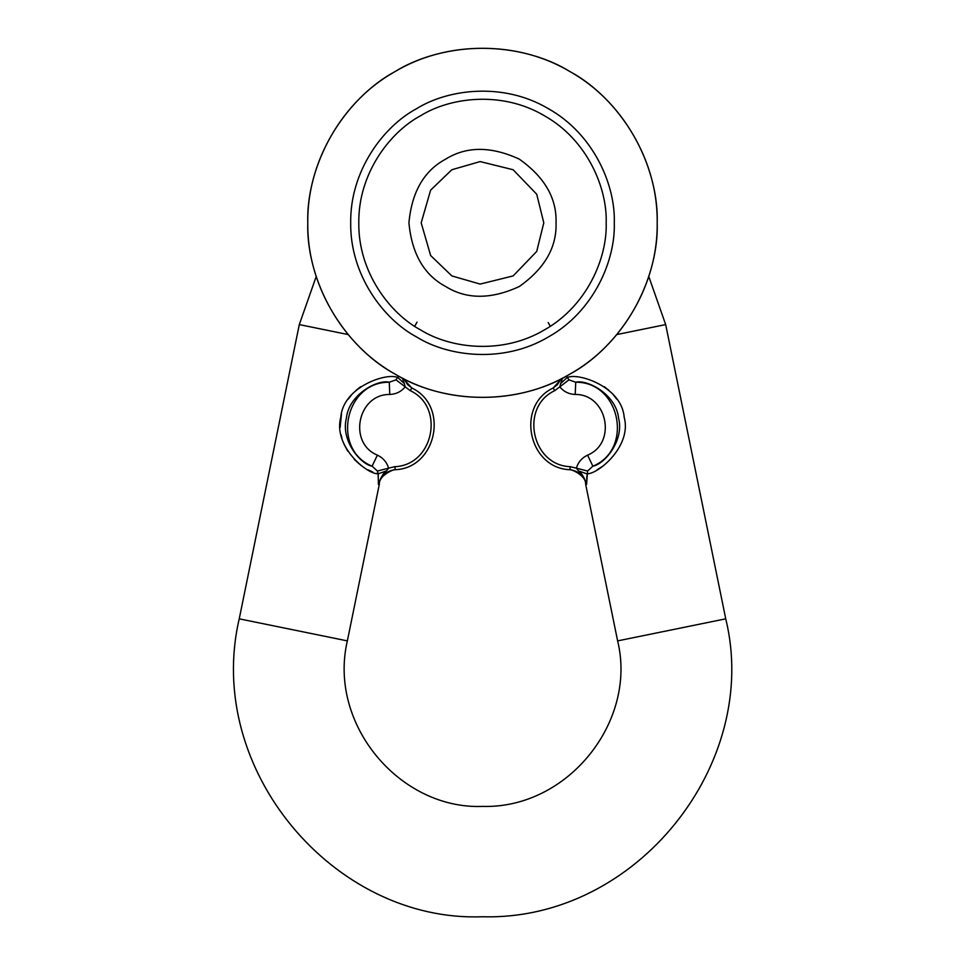 <?xml version="1.0" encoding="UTF-8"?>
<svg xmlns="http://www.w3.org/2000/svg" width="965" height="965" viewBox="0 0 965 965"><rect width="100%" height="100%" fill="white"/><g stroke="black" fill="none" stroke-linecap="round" stroke-linejoin="round"><path stroke-width="1.45" d="M396.024 379.848L389.257 382.224L389.776 394.456C396.06 394.203 401.199 391.681 405.204 386.881L396.024 379.848L398.461 376L397.857 377.605L404.311 383.527L402.405 378.099M648.757 276.472L665.681 324.59L725.74 618.83L617.624 640.893C637.298 721.108 568.156 808.851 482.488 806.414C399.968 809.635 327.823 724.353 347.352 640.893L379.317 484.297C378.895 473.936 397.737 468.013 395.385 469.69L394.794 466.674L388.606 468.158C386.808 462.175 383.069 457.844 377.387 455.142L372.104 466.192C331.031 449.328 344.843 381.645 389.245 382.224C377.568 379.233 348.763 394.432 346.387 418.219C340.524 440.619 360.705 464.37 372.116 466.192L377.411 471.029L388.606 468.158L386.47 470.896C383.539 472.814 380.898 477.084 378.557 483.682L378.401 484.466C380.717 475.914 386.277 471.004 395.071 469.726C436.699 468.29 449.485 405.614 411.753 387.978L410.306 390.68L405.204 386.881L404.299 383.527M411.753 387.978C449.485 405.614 436.699 468.29 395.071 469.726C436.699 468.29 449.485 405.614 411.753 387.978L403.237 378.521M378.557 483.682L378.401 484.466M386.47 470.896L378.22 473.815L378.377 484.201M377.411 471.029L378.22 473.815L376.519 473.369M397.857 377.605C387.351 372.213 343.19 386.495 340.802 417.218C332.78 445.975 367.002 474.527 378.22 473.815M372.804 472.066L368.027 469.858M361.32 465.649L354.191 459.4M347.738 451.174L343.998 444.081M341.875 438.098L341.067 434.781M340.138 427.459L341.477 414.069M348.184 399.233L351.405 395.047M356.001 390.379L360.62 386.724M378.123 476.481L378.183 474.659M568.952 379.848L559.772 386.881C563.777 391.681 568.916 394.203 575.2 394.456C607.299 394.046 617.274 442.959 587.589 455.142L592.872 466.192C604.271 464.37 624.452 440.619 618.589 418.219C616.213 394.432 587.408 379.233 575.731 382.224L568.952 379.848L566.515 376L567.118 377.605C577.625 372.213 621.786 386.495 624.174 417.218C632.196 445.975 597.974 474.527 586.756 473.815L586.768 474.056M575.2 394.456L575.731 382.224C620.133 381.645 633.945 449.328 592.872 466.192L587.564 471.029L586.599 484.201M561.739 378.521L553.222 387.978L554.67 390.68C519.592 407.073 531.486 465.335 570.182 466.674L569.905 469.726C578.698 471.004 584.259 475.914 586.575 484.466L586.575 484.466M570.182 466.674L576.37 468.158L578.505 470.896C581.437 472.814 584.078 477.084 586.418 483.682M578.505 470.896L586.756 473.815M587.589 455.142C581.907 457.844 578.168 462.175 576.37 468.158L587.564 471.029M554.67 390.68L559.772 386.881L560.677 383.527L567.118 377.605M560.677 383.527L562.571 378.099M604.355 386.724L608.975 390.379M613.571 395.047L616.792 399.233M603.656 465.649L596.949 469.858M553.222 387.978C515.491 405.614 528.277 468.29 569.905 469.726C528.277 468.29 515.491 405.614 553.222 387.978C515.491 405.614 528.277 468.29 569.905 469.726C528.277 468.29 515.491 405.614 553.222 387.978M586.841 475.926L586.696 482.464M348.184 334.566L299.295 324.59L316.218 276.472M543.79 222.831L536.721 194.242L513.139 169.744L480.136 161.577L451.837 169.744L430.619 190.153L421.186 222.831L430.619 255.496L451.837 275.918L480.136 284.084L513.139 275.918L536.721 251.419L543.79 222.831M556.045 222.831C556.853 198.283 544.598 177.041 519.267 159.116C491.089 146.149 466.565 146.149 445.709 159.116C424.045 170.696 411.79 191.939 408.931 222.831C411.79 253.723 424.045 274.953 445.709 286.533C466.565 299.5 491.089 299.5 519.267 286.533C544.598 268.608 556.853 247.378 556.045 222.831M614.283 222.831C615.561 185.461 593.921 134.183 548.385 108.683C503.537 82.001 448.315 88.901 416.591 108.683C383.6 126.27 350.006 170.636 350.693 222.831C350.006 275.013 383.6 319.391 416.591 336.966C448.315 356.748 503.537 363.648 548.385 336.966C593.921 311.466 615.561 260.188 614.283 222.831M657.189 222.831C658.878 173.302 630.205 105.33 569.845 71.531C510.389 36.151 437.181 45.307 395.131 71.531C351.393 94.835 306.87 153.652 307.787 222.831C306.87 292.009 351.393 350.826 395.131 374.131C437.181 400.354 510.389 409.51 569.845 374.131C630.205 340.319 658.878 272.359 657.189 222.831C658.106 153.652 613.583 94.835 569.845 71.531C527.795 45.307 454.587 36.151 395.131 71.531C334.771 105.33 306.098 173.302 307.787 222.831C306.098 272.359 334.771 340.319 395.131 374.131C454.587 409.51 527.795 400.354 569.845 374.131C613.583 350.826 658.106 292.009 657.189 222.831M377.387 455.142C347.702 442.959 357.677 394.046 389.776 394.456M394.794 466.674C433.49 465.335 445.384 407.073 410.306 390.68M665.681 324.59L616.792 334.566M347.352 640.893L239.236 618.83L299.295 324.59M606.177 222.831C607.371 187.765 587.07 139.648 544.332 115.716C502.234 90.662 450.414 97.139 420.644 115.716C389.679 132.205 358.16 173.845 358.799 222.831C358.16 271.804 389.679 313.444 420.644 329.946C450.414 348.51 502.234 354.987 544.332 329.946C587.07 306.014 607.371 257.896 606.177 222.831M403.901 378.859L407.568 384.637L412.127 388.183M561.075 378.859L557.408 384.637L553.102 388.051M617.624 640.893L585.659 484.297C586.081 473.936 567.239 468.013 569.591 469.69L569.772 469.714M725.74 618.83C761.132 763.206 636.707 921.153 482.488 916.75C333.95 922.552 204.085 769.057 239.236 618.83M550.291 326.279L548.18 322.539M417.037 322.141L414.685 326.279"/></g></svg>
